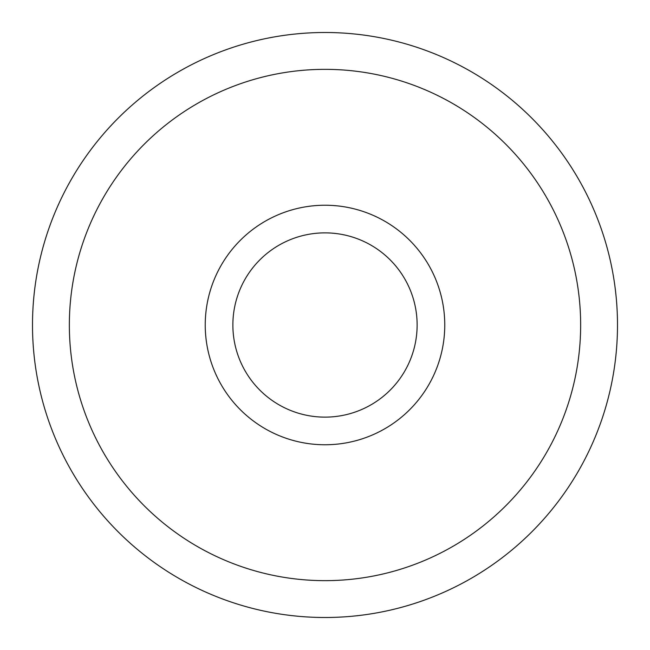 <?xml version="1.0" encoding="UTF-8"?>
<svg xmlns="http://www.w3.org/2000/svg" width="650" height="650" viewBox="0 0 650 650"><rect width="100%" height="100%" fill="white"/><g stroke="black" fill="none" stroke-linecap="round" stroke-linejoin="round"><path stroke-width="0.97" d="M32.5 325A292.5 292.5 0 0 1 325 32.5A292.5 292.5 0 0 1 617.5 325A292.5 292.5 0 0 1 325 617.5A292.5 292.5 0 0 1 32.5 325M69.347 325A255.653 255.653 0 0 1 325 69.347A255.653 255.653 0 0 1 580.653 325A255.653 255.653 0 0 1 325 580.653A255.653 255.653 0 0 1 69.347 325M205.237 325A119.763 119.763 0 0 0 325 444.762A119.763 119.763 0 0 0 444.762 325A119.763 119.763 0 0 0 325 205.237A119.763 119.763 0 0 0 205.237 325M232.871 325A92.129 92.129 0 0 0 325 417.129A92.129 92.129 0 0 0 417.129 325A92.129 92.129 0 0 0 325 232.871A92.129 92.129 0 0 0 232.871 325"/></g></svg>
